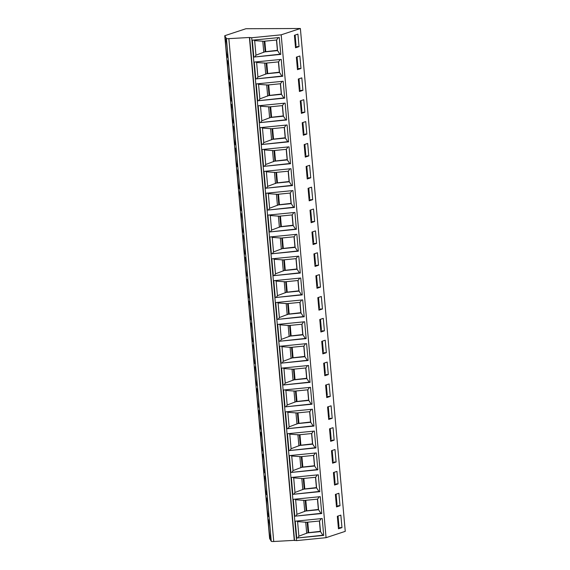<?xml version="1.0" encoding="UTF-8"?>
<svg xmlns="http://www.w3.org/2000/svg" width="570" height="570" viewBox="0 0 570 570"><rect width="100%" height="100%" fill="white"/><g stroke="black" fill="none" stroke-linecap="round" stroke-linejoin="round"><path stroke-width="0.85" d="M249.404 37.485L228.855 38.646A3.171 0.449 174.9 0 1 226.39 38.461L224.744 35.718L245.934 28.728L300.376 28.5L281.188 34.827L251.691 37.741L249.404 37.485L294.284 540.346L273.735 541.5A3.171 0.449 174.9 0 1 271.27 541.315L269.624 538.572L224.744 35.718M281.188 34.827L326.069 537.681L296.571 540.602L294.284 540.346M295.246 521.194L322.207 518.529L323.71 535.394L296.749 538.059L295.246 521.194M293.293 499.334L320.255 496.662L321.758 513.527L294.797 516.199L293.293 499.334M291.341 477.468L318.302 474.803L319.806 491.668L292.845 494.332L291.341 477.468M289.389 455.608L316.35 452.936L317.853 469.801L290.892 472.473L289.389 455.608M287.437 433.742L314.398 431.077L315.908 447.942L288.947 450.606L287.437 433.742M285.485 411.882L312.445 409.21L313.956 426.075L286.995 428.747L285.485 411.882M283.539 390.015L310.5 387.351L312.004 404.216L285.043 406.88L283.539 390.015M281.587 368.149L308.548 365.484L310.052 382.349L283.091 385.021L281.587 368.149M279.635 346.289L306.596 343.625L308.099 360.489L281.138 363.154L279.635 346.289M277.683 324.423L304.644 321.758L306.147 338.623L279.186 341.295L277.683 324.423M275.73 302.563L302.691 299.891L304.195 316.763L277.234 319.428L275.73 302.563M273.778 280.697L300.739 278.032L302.25 294.897L275.289 297.561L273.778 280.697M271.826 258.837L298.787 256.165L300.297 273.037L273.336 275.702L271.826 258.837M269.881 236.97L296.842 234.306L298.345 251.171L271.384 253.835L269.881 236.97M267.929 215.111L294.889 212.439L296.393 229.304L269.432 231.976L267.929 215.111M265.976 193.244L292.937 190.58L294.441 207.444L267.48 210.109L265.976 193.244M264.024 171.385L290.985 168.713L292.488 185.578L265.527 188.25L264.024 171.385M262.072 149.518L289.033 146.853L290.536 163.718L263.575 166.383L262.072 149.518M260.12 127.659L287.081 124.987L288.591 141.852L261.63 144.524L260.12 127.659M258.167 105.792L285.128 103.127L286.639 119.992L259.678 122.657L258.167 105.792M256.222 83.925L283.183 81.261L284.687 98.126L257.726 100.797L256.222 83.925M254.27 62.066L281.231 59.401L282.734 76.266L255.773 78.931L254.27 62.066M252.318 40.199L279.279 37.535L280.782 54.399L253.821 57.071L252.318 40.199M300.376 28.5L345.256 531.354L326.069 537.681M341.964 527.62L338.452 528.775L337.34 516.285L340.846 515.123L341.964 527.62L338.352 527.635M340.012 505.754L336.5 506.915L335.388 494.418L338.894 493.264L340.012 505.754L336.4 505.768M338.06 483.894L334.547 485.049L333.436 472.559L336.948 471.397L338.06 483.894L334.447 483.909M336.108 462.028L332.595 463.189L331.483 450.692L334.996 449.538L336.108 462.028L332.495 462.042M334.155 440.168L330.65 441.322L329.531 428.832L333.044 427.671L334.155 440.168L330.543 440.183M332.203 418.302L328.698 419.456L327.579 406.966L331.092 405.811L332.203 418.302L328.591 418.316M330.258 396.435L326.745 397.596L325.627 385.099L329.139 383.945L330.258 396.435L326.646 396.456M328.306 374.576L324.793 375.73L323.682 363.24L327.187 362.078L328.306 374.576L324.693 374.59M326.353 352.709L322.841 353.87L321.729 341.373L325.235 340.219L326.353 352.709L322.741 352.73M324.401 330.849L320.889 332.004L319.777 319.514L323.29 318.352L324.401 330.849L320.789 330.864M322.449 308.983L318.936 310.144L317.825 297.647L321.338 296.493L322.449 308.983L318.837 308.997M320.497 287.123L316.991 288.278L315.873 275.787L319.385 274.626L320.497 287.123L316.884 287.137M318.544 265.257L315.039 266.418L313.92 253.921L317.433 252.767L318.544 265.257L314.932 265.271M316.599 243.397L313.087 244.551L311.968 232.061L315.481 230.9L316.599 243.397L312.987 243.411M314.647 221.531L311.135 222.692L310.023 210.195L313.529 209.04L314.647 221.531L311.035 221.545M312.695 199.671L309.182 200.825L308.071 188.335L311.576 187.174L312.695 199.671L309.083 199.685M310.743 177.804L307.23 178.966L306.118 166.469L309.631 165.314L310.743 177.804L307.13 177.819M308.79 155.945L305.278 157.099L304.166 144.609L307.679 143.448L308.79 155.945L305.178 155.959M306.838 134.078L303.333 135.233L302.214 122.742L305.727 121.588L306.838 134.078L303.226 134.093M304.886 112.219L301.38 113.373L300.262 100.876L303.774 99.722L304.886 112.219L301.274 112.233M302.941 90.352L299.428 91.506L298.31 79.016L301.822 77.862L302.941 90.352L299.328 90.366M300.988 68.486L297.476 69.647L296.364 57.15L299.87 55.995L300.988 68.486L297.376 68.507M299.036 46.626L295.524 47.78L294.412 35.29L297.918 34.129L299.036 46.626L295.424 46.64M270.273 530.342A9.284 0.627 -95.7 0 0 268.613 519.869A9.284 0.627 -95.7 0 0 268.784 527.856A9.284 0.627 -95.7 0 0 270.437 538.337A9.284 0.627 -95.7 0 0 270.273 530.342M268.32 508.483A9.284 0.627 -95.7 0 0 266.66 498.002A9.284 0.627 -95.7 0 0 266.831 505.996A9.284 0.627 -95.7 0 0 268.484 516.47A9.284 0.627 -95.7 0 0 268.32 508.483M266.368 486.616A9.284 0.627 -95.7 0 0 264.708 476.142A9.284 0.627 -95.7 0 0 264.879 484.13A9.284 0.627 -95.7 0 0 266.539 494.61A9.284 0.627 -95.7 0 0 266.368 486.616M264.416 464.757A9.284 0.627 -95.7 0 0 262.756 454.276A9.284 0.627 -95.7 0 0 262.927 462.27A9.284 0.627 -95.7 0 0 264.587 472.744A9.284 0.627 -95.7 0 0 264.416 464.757M262.464 442.89A9.284 0.627 -95.7 0 0 260.804 432.409A9.284 0.627 -95.7 0 0 260.974 440.403A9.284 0.627 -95.7 0 0 262.635 450.884A9.284 0.627 -95.7 0 0 262.464 442.89M260.511 421.03A9.284 0.627 -95.7 0 0 258.858 410.55A9.284 0.627 -95.7 0 0 259.022 418.544A9.284 0.627 -95.7 0 0 260.682 429.018A9.284 0.627 -95.7 0 0 260.511 421.03M258.559 399.164A9.284 0.627 -95.7 0 0 256.906 388.683A9.284 0.627 -95.7 0 0 257.07 396.677A9.284 0.627 -95.7 0 0 258.73 407.158A9.284 0.627 -95.7 0 0 258.559 399.164M256.614 377.297A9.284 0.627 -95.7 0 0 254.954 366.824A9.284 0.627 -95.7 0 0 255.125 374.811A9.284 0.627 -95.7 0 0 256.778 385.291A9.284 0.627 -95.7 0 0 256.614 377.297M254.662 355.438A9.284 0.627 -95.7 0 0 253.002 344.957A9.284 0.627 -95.7 0 0 253.173 352.951A9.284 0.627 -95.7 0 0 254.826 363.432A9.284 0.627 -95.7 0 0 254.662 355.438M252.71 333.571A9.284 0.627 -95.7 0 0 251.049 323.097A9.284 0.627 -95.7 0 0 251.22 331.084A9.284 0.627 -95.7 0 0 252.881 341.565A9.284 0.627 -95.7 0 0 252.71 333.571M250.757 311.712A9.284 0.627 -95.7 0 0 249.097 301.231A9.284 0.627 -95.7 0 0 249.268 309.225A9.284 0.627 -95.7 0 0 250.928 319.706A9.284 0.627 -95.7 0 0 250.757 311.712M248.805 289.845A9.284 0.627 -95.7 0 0 247.145 279.371A9.284 0.627 -95.7 0 0 247.316 287.358A9.284 0.627 -95.7 0 0 248.976 297.839A9.284 0.627 -95.7 0 0 248.805 289.845M246.853 267.986A9.284 0.627 -95.7 0 0 245.193 257.505A9.284 0.627 -95.7 0 0 245.364 265.499A9.284 0.627 -95.7 0 0 247.024 275.973A9.284 0.627 -95.7 0 0 246.853 267.986M244.901 246.119A9.284 0.627 -95.7 0 0 243.248 235.645A9.284 0.627 -95.7 0 0 243.411 243.632A9.284 0.627 -95.7 0 0 245.071 254.113A9.284 0.627 -95.7 0 0 244.901 246.119M242.955 224.259A9.284 0.627 -95.7 0 0 241.295 213.779A9.284 0.627 -95.7 0 0 241.466 221.773A9.284 0.627 -95.7 0 0 243.119 232.246A9.284 0.627 -95.7 0 0 242.955 224.259M241.003 202.393A9.284 0.627 -95.7 0 0 239.343 191.919A9.284 0.627 -95.7 0 0 239.514 199.906A9.284 0.627 -95.7 0 0 241.167 210.387A9.284 0.627 -95.7 0 0 241.003 202.393M239.051 180.533A9.284 0.627 -95.7 0 0 237.391 170.052A9.284 0.627 -95.7 0 0 237.562 178.047A9.284 0.627 -95.7 0 0 239.222 188.52A9.284 0.627 -95.7 0 0 239.051 180.533M237.099 158.667A9.284 0.627 -95.7 0 0 235.439 148.186A9.284 0.627 -95.7 0 0 235.61 156.18A9.284 0.627 -95.7 0 0 237.27 166.661A9.284 0.627 -95.7 0 0 237.099 158.667M235.146 136.807A9.284 0.627 -95.7 0 0 233.486 126.326A9.284 0.627 -95.7 0 0 233.657 134.321A9.284 0.627 -95.7 0 0 235.317 144.794A9.284 0.627 -95.7 0 0 235.146 136.807M233.194 114.941A9.284 0.627 -95.7 0 0 231.534 104.46A9.284 0.627 -95.7 0 0 231.705 112.454A9.284 0.627 -95.7 0 0 233.365 122.935A9.284 0.627 -95.7 0 0 233.194 114.941M231.242 93.081A9.284 0.627 -95.7 0 0 229.589 82.6A9.284 0.627 -95.7 0 0 229.753 90.594A9.284 0.627 -95.7 0 0 231.413 101.068A9.284 0.627 -95.7 0 0 231.242 93.081M229.297 71.214A9.284 0.627 -95.7 0 0 227.637 60.733A9.284 0.627 -95.7 0 0 227.801 68.728A9.284 0.627 -95.7 0 0 229.461 79.209A9.284 0.627 -95.7 0 0 229.297 71.214M227.344 49.348A9.284 0.627 -95.7 0 0 225.684 38.874A9.284 0.627 -95.7 0 0 225.855 46.861A9.284 0.627 -95.7 0 0 227.508 57.342A9.284 0.627 -95.7 0 0 227.344 49.348M337.355 516.441L338.074 516.441L337.369 516.669M338.074 516.441L338.972 526.431L338.267 526.666M335.402 494.575L336.129 494.575L335.424 494.81M336.129 494.575L337.02 504.571L336.314 504.799M333.45 472.715L334.177 472.715L333.471 472.943M334.177 472.715L335.067 482.705L334.362 482.94M331.498 450.849L332.224 450.849L331.519 451.084M332.224 450.849L333.115 460.845L332.41 461.073M329.546 428.989L330.272 428.982L329.567 429.217M330.272 428.982L331.163 438.978L330.458 439.214M327.593 407.123L328.32 407.123L327.615 407.358M328.32 407.123L329.211 417.119L328.505 417.347M325.641 385.263L326.368 385.256L325.662 385.491M326.368 385.256L327.266 395.252L326.553 395.487M323.696 363.396L324.416 363.396L323.71 363.624M324.416 363.396L325.313 373.393L324.608 373.621M321.744 341.537L322.47 341.53L321.765 341.765M322.47 341.53L323.361 351.526L322.656 351.761M319.791 319.67L320.518 319.67L319.813 319.898M320.518 319.67L321.409 329.667L320.703 329.895M317.839 297.811L318.566 297.804L317.861 298.039M318.566 297.804L319.457 307.8L318.751 308.035M315.887 275.944L316.614 275.944L315.908 276.172M316.614 275.944L317.504 285.933L316.799 286.168M313.935 254.085L314.661 254.078L313.956 254.313M314.661 254.078L315.552 264.074L314.847 264.309M311.982 232.218L312.709 232.218L312.004 232.446M312.709 232.218L313.607 242.207L312.894 242.442M310.037 210.359L310.757 210.351L310.052 210.587M310.757 210.351L311.655 220.348L310.949 220.576M308.085 188.492L308.812 188.492L308.106 188.72M308.812 188.492L309.702 198.481L308.997 198.716M306.133 166.625L306.86 166.625L306.154 166.86M306.86 166.625L307.75 176.622L307.045 176.85M304.18 144.766L304.907 144.759L304.202 144.994M304.907 144.759L305.798 154.755L305.093 154.99M302.228 122.899L302.955 122.899L302.25 123.134M302.955 122.899L303.846 132.895L303.14 133.124M300.276 101.04L301.003 101.033L300.297 101.268M301.003 101.033L301.893 111.029L301.188 111.264M298.324 79.173L299.051 79.173L298.345 79.408M299.051 79.173L299.941 89.169L299.236 89.397M296.379 57.313L297.098 57.306L296.393 57.542M297.098 57.306L297.996 67.303L297.291 67.538M294.426 35.447L295.153 35.447L294.448 35.675M295.153 35.447L296.044 45.443L295.338 45.671M321.166 518.629L319.549 520.994L306.567 522.284L297.59 521.6L296.763 521.044M296.749 538.059L322.869 535.209L320.319 531.318L308.092 532.729A2.537 0.356 174.9 0 1 307.515 532.9L320.497 531.618L319.549 520.994M322.869 535.209L323.71 535.394M320.319 531.318L319.399 521.016M297.918 537.674L298.887 536.178L307.515 532.9M298.887 536.178L297.59 521.6M308.676 532.473L307.757 522.163M319.214 496.769L317.597 499.135L304.615 500.417L295.638 499.74L294.811 499.185M294.797 516.199L320.917 513.342L318.366 509.459L306.14 510.863A2.537 0.356 174.9 0 1 305.563 511.041L318.544 509.751L317.597 499.135M320.917 513.342L321.758 513.527M318.366 509.459L317.447 499.149M295.965 515.814L296.934 514.311L305.563 511.041M296.934 514.311L295.638 499.74M306.724 510.606L305.805 500.303M317.262 474.903L315.645 477.268L302.663 478.558L293.685 477.874L292.859 477.318M292.845 494.332L318.965 491.482L316.414 487.592L304.188 489.003A2.537 0.356 174.9 0 1 303.611 489.174L316.592 487.892L315.645 477.268M318.965 491.482L319.806 491.668M316.414 487.592L315.495 477.282M294.013 493.948L294.982 492.452L303.611 489.174M294.982 492.452L293.685 477.874M304.772 488.747L303.853 478.437M315.317 453.043L313.692 455.409L300.711 456.691L291.733 456.014L290.907 455.459M290.892 472.473L317.02 469.616L314.462 465.733L302.235 467.136A2.537 0.356 174.9 0 1 301.658 467.315L314.64 466.025L313.692 455.409M317.02 469.616L317.853 469.801M314.462 465.733L313.543 455.423M292.061 472.088L293.037 470.585L301.658 467.315M293.037 470.585L291.733 456.014M302.82 466.88L301.901 456.577M313.365 431.176L311.74 433.542L298.758 434.832L289.781 434.148L288.954 433.592M288.947 450.606L315.067 447.756L312.51 443.866L300.283 445.277A2.537 0.356 174.9 0 1 299.706 445.448L312.688 444.165L311.74 433.542M315.067 447.756L315.908 447.942M312.51 443.866L311.591 433.556M290.116 450.222L291.085 448.725L299.706 445.448M291.085 448.725L289.781 434.148M300.867 445.02L299.948 434.711M311.412 409.317L309.788 411.683L296.813 412.965L287.829 412.288L287.002 411.725M286.995 428.747L313.115 425.89L310.557 422.007L298.331 423.41A2.537 0.356 174.9 0 1 297.761 423.581L310.736 422.299L309.788 411.683M313.115 425.89L313.956 426.075M310.557 422.007L309.638 411.697M288.163 428.362L289.132 426.859L297.761 423.581M289.132 426.859L287.829 412.288M298.915 423.154L297.996 412.851M309.46 387.45L307.836 389.816L294.861 391.098L285.876 390.422L285.057 389.866M285.043 406.88L311.163 404.03L308.605 400.14L296.386 401.551A2.537 0.356 174.9 0 1 295.809 401.722L308.783 400.439L307.836 389.816M311.163 404.03L312.004 404.216M308.605 400.14L307.686 389.83M286.211 406.495L287.18 404.999L295.809 401.722M287.18 404.999L285.876 390.422M296.97 401.294L296.044 390.984M307.508 365.584L305.891 367.956L292.909 369.239L283.931 368.562L283.105 367.999M283.091 385.021L309.211 382.164L306.66 378.273L294.434 379.684A2.537 0.356 174.9 0 1 293.856 379.855L306.838 378.573L305.891 367.956M309.211 382.164L310.052 382.349M306.66 378.273L305.741 367.971M284.259 384.636L285.228 383.133L293.856 379.855M285.228 383.133L283.931 368.562M295.018 379.428L294.099 369.118M305.556 343.724L303.938 346.09L290.957 347.372L281.979 346.695L281.153 346.14M281.138 363.154L307.259 360.297L304.708 356.414L292.481 357.825A2.537 0.356 174.9 0 1 291.904 357.996L304.886 356.713L303.938 346.09M307.259 360.297L308.099 360.489M304.708 356.414L303.789 346.104M282.307 362.769L283.276 361.273L291.904 357.996M283.276 361.273L281.979 346.695M293.065 357.568L292.146 347.258M303.603 321.858L301.986 324.23L289.004 325.513L280.027 324.836L279.2 324.273M279.186 341.295L305.306 338.438L302.756 334.547L290.529 335.958A2.537 0.356 174.9 0 1 289.952 336.129L302.934 334.846L301.986 324.23M305.306 338.438L306.147 338.623M302.756 334.547L301.836 324.245M280.355 340.903L281.323 339.406L289.952 336.129M281.323 339.406L280.027 324.836M291.113 335.702L290.194 325.392M301.658 299.998L300.034 302.364L287.052 303.646L278.075 302.969L277.248 302.413M277.234 319.428L303.361 316.571L300.803 312.688L288.577 314.099A2.537 0.356 174.9 0 1 288 314.269L300.981 312.987L300.034 302.364M303.361 316.571L304.195 316.763M300.803 312.688L299.884 302.378M278.402 319.043L279.378 317.54L288 314.269M279.378 317.54L278.075 302.969M289.161 313.842L288.242 303.532M299.706 278.132L298.082 280.504L285.1 281.787L276.122 281.103L275.296 280.547M275.289 297.561L301.409 294.711L298.851 290.821L286.625 292.232A2.537 0.356 174.9 0 1 286.047 292.403L299.029 291.12L298.082 280.504M301.409 294.711L302.25 294.897M298.851 290.821L297.932 280.518M276.457 297.177L277.426 295.68L286.047 292.403M277.426 295.68L276.122 281.103M287.209 291.975L286.29 281.666M297.754 256.272L296.129 258.637L283.155 259.92L274.17 259.243L273.344 258.687M273.336 275.702L299.457 272.845L296.899 268.962L284.672 270.365A2.537 0.356 174.9 0 1 284.102 270.543L297.077 269.254L296.129 258.637M299.457 272.845L300.297 273.037M296.899 268.962L295.98 258.652M274.505 275.317L275.474 273.814L284.102 270.543M275.474 273.814L274.17 259.243M285.257 270.109L284.337 259.806M295.802 234.405L294.177 236.771L281.202 238.061L272.218 237.377L271.398 236.821M271.384 253.835L297.504 250.985L294.947 247.095L282.727 248.506A2.537 0.356 174.9 0 1 282.15 248.677L295.125 247.394L294.177 236.771M297.504 250.985L298.345 251.171M294.947 247.095L294.027 236.792M272.553 253.451L273.522 251.954L282.15 248.677M273.522 251.954L272.218 237.377M283.304 248.249L282.385 237.939M293.849 212.546L292.232 214.911L279.25 216.194L270.273 215.517L269.446 214.961M269.432 231.976L295.552 229.119L293.001 225.236L280.775 226.639A2.537 0.356 174.9 0 1 280.198 226.817L293.18 225.528L292.232 214.911M295.552 229.119L296.393 229.304M293.001 225.236L292.075 214.926M270.6 231.591L271.569 230.088L280.198 226.817M271.569 230.088L270.273 215.517M281.359 226.383L280.44 216.08M291.897 190.679L290.28 193.045L277.298 194.334L268.32 193.65L267.494 193.095M267.48 210.109L293.6 207.259L291.049 203.369L278.823 204.78A2.537 0.356 174.9 0 1 278.245 204.951L291.227 203.668L290.28 193.045M293.6 207.259L294.441 207.444M291.049 203.369L290.13 193.066M268.648 209.724L269.617 208.228L278.245 204.951M269.617 208.228L268.32 193.65M279.407 204.523L278.488 194.213M289.945 168.82L288.327 171.185L275.346 172.468L266.368 171.791L265.542 171.235M265.527 188.25L291.648 185.392L289.097 181.509L276.87 182.913A2.537 0.356 174.9 0 1 276.293 183.091L289.275 181.802L288.327 171.185M291.648 185.392L292.488 185.578M289.097 181.509L288.178 171.2M266.696 187.865L267.665 186.362L276.293 183.091M267.665 186.362L266.368 171.791M277.455 182.657L276.536 172.354M288 146.953L286.375 149.319L273.393 150.608L264.416 149.924L263.589 149.368M263.575 166.383L289.703 163.533L287.145 159.643L274.918 161.053A2.537 0.356 174.9 0 1 274.341 161.225L287.323 159.942L286.375 149.319M289.703 163.533L290.536 163.718M287.145 159.643L286.226 149.333M264.744 165.998L265.72 164.502L274.341 161.225M265.72 164.502L264.416 149.924M275.502 160.797L274.583 150.487M286.047 125.094L284.423 127.459L271.441 128.742L262.464 128.065L261.637 127.502M261.63 144.524L287.75 141.666L285.192 137.783L272.966 139.187A2.537 0.356 174.9 0 1 272.389 139.358L285.37 138.075L284.423 127.459M287.75 141.666L288.591 141.852M285.192 137.783L284.273 127.473M262.798 144.139L263.767 142.635L272.389 139.358M263.767 142.635L262.464 128.065M273.55 138.93L272.631 128.628M284.095 103.227L282.471 105.593L269.489 106.882L260.511 106.198L259.685 105.642M259.678 122.657L285.798 119.807L283.24 115.917L271.014 117.327A2.537 0.356 174.9 0 1 270.444 117.498L283.418 116.216L282.471 105.593M285.798 119.807L286.639 119.992M283.24 115.917L282.321 105.607M260.846 122.272L261.815 120.776L270.444 117.498M261.815 120.776L260.511 106.198M271.598 117.071L270.679 106.761M282.143 81.36L280.518 83.733L267.544 85.016L258.559 84.339L257.733 83.776M257.726 100.797L283.846 97.94L281.288 94.05L269.068 95.461A2.537 0.356 174.9 0 1 268.491 95.632L281.466 94.349L280.518 83.733M283.846 97.94L284.687 98.126M281.288 94.05L280.369 83.747M258.894 100.413L259.863 98.909L268.491 95.632M259.863 98.909L258.559 84.339M269.646 95.204L268.727 84.894M280.191 59.501L278.573 61.866L265.591 63.149L256.614 62.472L255.787 61.916M255.773 78.931L281.894 76.074L279.343 72.191L267.116 73.601A2.537 0.356 174.9 0 1 266.539 73.772L279.521 72.49L278.573 61.866M281.894 76.074L282.734 76.266M279.343 72.191L278.416 61.881M256.942 78.546L257.911 77.05L266.539 73.772M257.911 77.05L256.614 62.472M267.701 73.345L266.774 63.035M278.238 37.634L276.621 40.007L263.639 41.289L254.662 40.613L253.835 40.05M253.821 57.071L279.941 54.214L277.391 50.324L265.164 51.735A2.537 0.356 174.9 0 1 264.587 51.906L277.569 50.623L276.621 40.007M279.941 54.214L280.782 54.399M277.391 50.324L276.471 40.021M254.989 56.679L255.959 55.183L264.587 51.906M255.959 55.183L254.662 40.613M265.748 51.478L264.829 41.168M228.855 38.646L273.735 541.5M249.667 37.698L294.548 540.552M251.691 37.741L296.571 540.602M226.39 38.461L271.27 541.315M306.71 533.363L305.705 522.12M308.092 532.729L307.152 522.227M304.758 511.497L303.76 500.253M306.14 510.863L305.199 500.36M302.805 489.637L301.808 478.394M304.188 489.003L303.247 478.501M300.86 467.771L299.856 456.527M302.235 467.136L301.302 456.634M298.908 445.911L297.903 434.668M300.283 445.277L299.35 434.768M296.956 424.044L295.951 412.801M298.331 423.41L297.397 412.908M295.004 402.185L293.999 390.942M296.386 401.551L295.445 391.041M293.051 380.318L292.047 369.075M294.434 379.684L293.493 369.182M291.099 358.459L290.094 347.216M292.481 357.825L291.541 347.315M289.147 336.592L288.149 325.349M290.529 335.958L289.589 325.456M287.202 314.726L286.197 303.489M288.577 314.099L287.643 303.589M285.249 292.866L284.245 281.623M286.625 292.232L285.691 281.73M283.297 270.999L282.293 259.763M284.672 270.365L283.739 259.863M281.345 249.14L280.34 237.897M282.727 248.506L281.787 238.004M279.393 227.273L278.388 216.03M280.775 226.639L279.834 216.137M277.44 205.414L276.436 194.171M278.823 204.78L277.882 194.277M275.488 183.547L274.491 172.304M276.87 182.913L275.93 172.411M273.543 161.688L272.538 150.444M274.918 161.053L273.985 150.544M271.591 139.821L270.586 128.578M272.966 139.187L272.033 128.685M269.639 117.962L268.634 106.718M271.014 117.327L270.08 106.818M267.686 96.095L266.682 84.852M269.068 95.461L268.128 84.959M265.734 74.235L264.729 62.992M267.116 73.601L266.176 63.092M263.782 52.369L262.777 41.126M265.164 51.735L264.224 41.232"/></g></svg>
